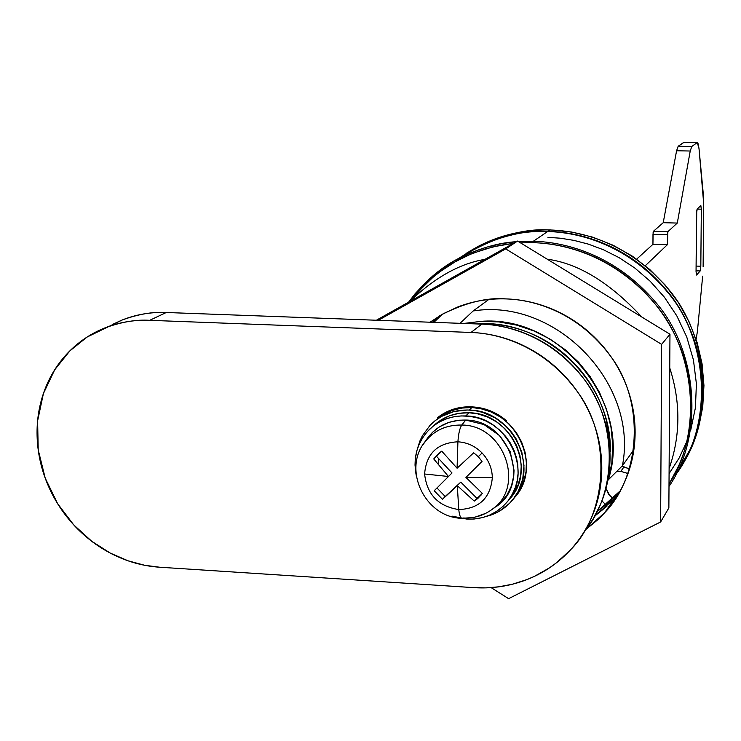 <?xml version="1.0" encoding="UTF-8"?>
<svg xmlns="http://www.w3.org/2000/svg" width="741" height="741" viewBox="0 0 741 741"><rect width="100%" height="100%" fill="white"/><g stroke="black" fill="none" stroke-linecap="round" stroke-linejoin="round"><path stroke-width="1.11" d="M621.884 466.311L629.563 468.923M412.339 298.919L418.822 291.111L432.8 277.458L440.145 271.604L455.206 261.786L470.387 254.311L485.327 248.939L499.749 245.382L513.476 243.363M520.469 242.826L533.103 242.659L533.372 241.242L518.376 241.547L533.372 241.242L547.618 231.525C526.832 230.016 503.176 235.323 476.658 247.438L458.383 258.609C491.589 238.018 521.34 228.988 547.618 231.525C579.962 232.313 629.618 245.345 668.919 293.797C709.026 342.101 712.842 425.843 675.996 474.388C712.842 425.843 709.026 342.101 668.919 293.797C629.618 245.345 579.962 232.313 547.618 231.525L533.372 241.242C566.17 242.103 615.993 255.052 656.378 303.115C697.503 350.919 704.524 435.143 669.003 486.429C704.524 435.143 697.503 350.919 656.378 303.115C615.993 255.052 566.17 242.103 533.372 241.242L533.103 242.659L520.451 242.816M516.449 241.696L501.852 243.594L486.429 247.216L470.396 252.903L454.076 260.989L437.931 271.78L430.095 278.264L415.321 293.473L408.56 302.189C424.009 281.728 441.293 266.853 460.42 257.544C480.474 247.939 499.147 242.659 516.449 241.696M610.01 460.152L609.843 440.173L606.221 419.952C600.534 398.417 589.836 379.494 574.136 363.173C558.39 346.899 539.865 335.525 518.57 329.06C504.241 324.743 490.023 323.02 475.889 323.91M513.522 243.335L493.21 246.781L473.573 253.005C454.724 260.48 438.255 271.299 424.167 285.452L412.209 299.049M669.012 484.151L678.756 465.672C686.944 447.055 691.14 427.325 691.344 406.485C691.501 385.644 687.592 365.332 679.617 345.575C671.596 325.818 660.12 308.2 645.179 292.723C630.211 277.282 613.002 265.213 593.541 256.516C574.071 247.874 553.925 243.252 533.103 242.659C565.476 243.53 614.437 256.191 654.47 303.18C695.197 349.872 703.32 432.661 669.012 484.095M621.894 466.293L629.581 468.858M605.962 504.973L601.933 500.888L605.971 504.954M547.905 237.333L560.4 238.213L573.886 240.371L588.28 244.104L603.424 249.754L619.059 257.627L634.805 268.029L650.126 281.191L664.39 297.187L676.848 315.916L686.759 337.025L693.437 359.931L696.401 383.801L695.428 407.698L690.612 430.669M460.031 323.326L473.147 310.961L488.727 299.521L473.147 310.961C555.815 297.623 638.862 383.532 622.394 465.793L633.888 449.713L622.394 465.793C638.862 383.532 555.815 297.623 473.147 310.961L460.244 323.122M463.625 323.456L481.113 321.362L498.906 321.909L516.607 325.114L533.816 330.903L550.137 339.165L565.198 349.715L578.656 362.312L590.197 376.687L599.552 392.489L606.518 409.375L610.945 426.946L612.733 444.813L611.853 462.551L608.342 479.779L622.394 465.793L608.342 479.779C633.12 404.067 560.742 314.388 480.464 321.39M476.519 323.928C544.978 318.269 612.39 382.356 610.288 451.575M607.833 480.492L608.342 479.779M112.576 324.41L121.644 320.223C135.714 314.517 150.59 311.942 166.271 312.498C153.192 311.6 138.539 314.082 122.302 319.955L87.095 337.053L69.821 350.919L54.677 369.842L43.404 393.554L37.606 420.879L38.217 449.852L45.22 478.149L57.603 503.639L73.711 524.878L91.782 541.319L110.298 553.101L128.147 560.835L144.69 565.281L159.621 567.217C144.004 566.189 128.925 562.16 114.355 555.148C99.803 548.118 86.827 538.633 75.406 526.684C64.013 514.726 55.001 501.185 48.378 486.04C41.774 470.896 38.06 455.243 37.217 439.089C36.402 422.935 38.569 407.457 43.71 392.656C48.878 377.864 56.696 364.859 67.153 353.661C77.648 342.472 90.032 333.969 104.314 328.143C118.616 322.354 133.741 319.741 149.701 320.325L471.007 332.459C488.124 333.117 504.695 337.072 520.71 344.315C536.725 351.605 550.906 361.636 563.253 374.418C575.581 387.228 585.094 401.77 591.79 418.044C598.45 434.328 601.785 451.047 601.794 468.192C601.766 485.336 598.45 501.564 591.855 516.875C585.233 532.168 575.896 545.385 563.845 556.528C551.776 567.643 537.957 575.887 522.377 581.259C506.798 586.603 490.653 588.734 473.934 587.65L159.621 567.217L473.934 587.65L485.8 587.872L498.674 586.835L512.466 584.204L526.971 579.564L534.391 576.368L549.276 567.977L556.593 562.697L570.542 549.813C606.86 513.791 612.159 439.08 578.045 392.573C544.783 346.316 499.453 333.357 471.007 332.459L149.701 320.325L166.271 312.498L481.826 324.123C498.619 324.753 514.875 328.615 530.593 335.71C546.293 342.842 560.196 352.67 572.311 365.202C584.399 377.753 593.717 392.008 600.275 407.967C606.796 423.935 610.056 440.339 610.047 457.16C610.01 473.981 606.749 489.912 600.266 504.945L593.143 518.857L584.343 531.482M437.774 418.378L437.764 417.507L439.672 416.081C462.143 402.669 484.419 404.225 506.492 420.731L506.501 421.61L506.492 420.731C496.322 412.098 484.771 407.476 471.86 406.874C458.957 406.309 447.592 409.856 437.764 417.507L437.774 418.656M438.357 458.281L438.45 464.82L438.357 458.281M584.417 531.353C617.299 493.432 617.725 422.148 584.334 379.494C551.684 336.868 509.095 325.021 481.826 324.123L471.007 332.459L481.826 324.123L166.271 312.498L149.701 320.325C136.4 319.399 121.487 321.909 104.981 327.874M613.066 498.554L608.491 494.164L606.008 488.421M616.447 471.73L620.81 471.369L624.079 466.756L620.81 471.369L628.016 473.536M466.561 253.144L476.945 247.262C503.454 235.147 527.101 229.84 547.877 231.349L549.896 229.979C529.204 228.478 505.658 233.758 479.251 245.827L469.034 251.597L479.251 245.827C505.658 233.758 529.204 228.478 549.896 229.979L550.109 229.914M676.357 462.819L676.885 461.986M687.111 440.932L679.043 458.197L669.077 473.619M550.267 229.988L549.896 229.979C581.342 230.784 628.776 242.946 667.687 288.258C707.257 333.274 715.695 413.469 682.73 463.959C715.695 413.469 707.257 333.274 667.687 288.258C628.776 242.946 581.342 230.784 549.896 229.979L547.877 231.349C579.434 232.165 627.016 244.373 666.094 289.814C705.821 334.941 714.417 415.395 681.405 466.126M458.364 258.609L473.323 249.161L489.579 241.547C508.076 234.239 527.509 230.84 547.877 231.349C568.254 231.905 587.965 236.398 607.009 244.836C626.034 253.311 642.864 265.102 657.489 280.191C672.087 295.307 683.304 312.526 691.131 331.838C698.911 351.16 702.718 371.019 702.542 391.424C702.32 411.811 698.198 431.123 690.158 449.361L674.884 475.944M620.81 471.369L628.035 473.499M613.039 498.573L610.102 496.127L605.99 488.476M696.095 266.084L700.819 266.223L700.189 270.947L696.049 270.817L700.189 270.947L696.521 275.041L696.049 271.558L696.54 213.686L697.188 208.962L700.847 205.59L701.329 209.175L697.105 209.082L701.329 209.175L700.819 266.223L696.095 266.084M697.42 331.301L696.114 339.369L697.42 331.301L702.653 276.161L697.42 331.301M703.116 266.788L703.7 203.766L703.116 266.788M703.394 195.087L703.7 203.766L699.022 148.654L703.394 195.087M697.281 142.568L683.693 142.439L697.309 142.568L699.022 148.654L698.198 143.819L697.068 142.661L691.779 146.486L678.182 146.246L683.693 142.439L697.068 142.661L691.779 146.486L678.182 146.246L676.579 150.775L690.232 151.016L691.779 146.486L690.232 151.016L677.293 223.06L663.223 222.698L676.579 150.775L690.232 151.016L677.293 223.06L667.891 231.664L653.451 231.275L663.223 222.698L677.293 223.06L667.891 231.664L653.451 231.275L652.988 234.388L667.437 234.767L667.891 231.664L667.382 244.715L652.941 244.317L652.988 234.388L667.437 234.767L667.382 244.715L645.3 265.713L667.382 244.715L652.941 244.317L653.127 232.35L653.451 231.275L663.223 222.698L676.579 150.775L678.182 146.246L684.026 142.346M636.686 259.137L652.941 244.317L636.686 259.137M700.819 266.223L701.329 209.175L700.782 205.627L697.188 208.962L696.744 210.583L696.049 271.558L696.614 274.985L700.189 270.947L700.819 266.223M442.757 414.08L440.96 416.034L445.517 412.542L440.951 415.655L442.757 414.08M594.782 516.032L614.113 498.962L618.707 493.534L614.113 498.962L594.782 516.032M430.076 322.224L441.608 314.675C465.746 302.485 487.254 297.234 506.122 298.91C534.187 299.697 578.749 312.23 611.529 357.477C645.133 402.928 640.344 476.583 604.647 512.707L586.029 529.333M508.613 598.663L660.629 521.96L668.864 507.918L660.629 521.96L661.62 344.361L669.966 334.237L668.864 507.918L669.966 334.237L661.62 344.361L505.714 248.893L517.579 241.057L669.966 334.237L517.579 241.057L505.714 248.893L378.299 320.316L505.714 248.893L661.62 344.361L660.629 521.96L508.613 598.663L491.126 587.622L508.613 598.663M376.363 320.242L517.579 241.057L376.363 320.242M439.737 315.74L432.309 322.307L439.737 315.74M585.992 529.38L597.302 520.145C609.269 509.076 618.54 495.961 625.145 480.816C631.712 465.644 635.037 449.583 635.12 432.633C635.157 415.673 631.916 399.158 625.376 383.078C618.8 367.008 609.426 352.67 597.274 340.054C585.094 327.457 571.089 317.593 555.268 310.451C539.439 303.338 523.063 299.494 506.122 298.91C489.199 298.354 473.036 301.059 457.651 307.024L443.229 313.739L430.039 322.215M594.764 516.069L606.925 506.242L594.764 516.069M614.067 499.026L618.633 493.663L614.067 499.026M491.126 510.077C526.212 487.874 504.76 425.01 461.8 425.038C444.804 424.797 431.753 431.521 422.657 445.211C431.753 431.521 444.804 424.797 461.8 425.038C504.76 425.01 526.212 487.874 491.126 510.077C482.78 515.875 473.397 518.515 462.958 518.015L462.199 518.33C460.531 518.255 459.392 515.338 458.772 509.567L457.308 485.688L442.451 499.314L445.193 496.516L442.451 499.314L434.207 490.737L436.995 487.976L445.193 496.516L460.791 482.113L476.852 498.267L474.249 501.092L457.308 485.688L458.772 509.567C479.251 508.724 490.44 498.072 492.339 477.602L465.932 477.417L482.354 493.376L474.249 501.092L457.308 485.688L442.451 499.314L434.207 490.737L448.481 476.509L433.735 458.929L441.756 451.167L457.104 468.219L473.703 452.779L478.26 456.697L482.095 453.001C475.296 446.147 467.238 442.414 457.91 441.803C458.484 433.596 459.781 428.002 461.8 425.038L465.728 420.054C448.351 419.823 435.013 426.705 425.714 440.691M424.602 473.999C426.279 453.603 437.385 442.877 457.91 441.803L457.077 468.192L457.91 441.803C437.385 442.877 426.279 453.603 424.602 473.999L448.462 476.491L424.602 473.999C426.936 494.534 438.329 506.39 458.772 509.567C438.329 506.39 426.936 494.534 424.602 473.999M431.429 423.926C441.821 414.247 454.39 409.616 469.118 410.051L471.869 407.55L462.477 407.948L453.409 409.995L446.582 412.774M416.173 475.157C412.867 457.206 417.322 441.914 429.548 429.298C439.496 419.98 451.538 415.525 465.681 415.951L469.155 412.774C455.094 412.357 443.118 416.785 433.226 426.056M510.429 498.184C537.318 468.562 510.549 412.857 469.155 412.774L465.681 415.951C507.326 416.044 534.27 472.091 507.224 501.879C496.757 513.948 483.317 519.691 466.923 519.108L452.371 516.181M417.405 448.861L419.832 441.127L422.361 435.782L430.132 425.214L435.625 420.314L441.738 416.312L454.187 411.468L467.58 409.995L475.222 410.671L482.687 412.385L495.507 418.081L506.631 426.696L511.883 432.596L516.255 439.061L521.803 451.973L523.989 465.561L522.748 479.084L518.116 491.644L514.226 497.859L509.438 503.417L498.98 511.429L492.339 514.578L485.512 516.709M508.076 500.833L518.033 485.114L520.636 475.555L521.266 465.496L519.923 455.419L516.616 445.628L511.522 436.588L504.769 428.585L496.711 421.99L487.569 417.026L477.806 413.895L469.155 412.774L459.124 413.293L449.537 415.794L440.747 420.128L433.105 426.177M515.19 496.905C543.246 465.83 515.19 407.615 471.869 407.55L469.118 410.051C512.642 410.125 540.856 468.627 512.67 499.842C506.39 507.409 498.536 512.698 489.106 515.717M513.189 499.202L522.507 484.725L523.581 481.937L526.027 471.85L526.397 461.254L525.073 452.223L521.608 441.96L516.273 432.485L509.197 424.102L500.749 417.202L491.172 411.996L480.937 408.726L471.869 407.55L461.365 408.096L451.315 410.727L442.442 415.071L434.671 421.064M495.655 506.955C531.529 484.253 509.641 419.999 465.728 420.054L461.8 425.038C459.781 428.002 458.484 433.596 457.91 441.803C467.238 442.414 475.296 446.147 482.095 453.001L478.26 456.697L482.02 461.421L465.932 477.417L492.339 477.602C492.089 468.256 488.68 460.059 482.095 453.001C488.68 460.059 492.089 468.256 492.339 477.602C490.44 498.072 479.251 508.724 458.772 509.567C459.392 515.338 460.531 518.255 462.199 518.33M416.183 475.268L415.025 465.089L415.247 459.337L416.766 450.991L419.137 444.304L423.157 436.931L427.464 431.438L433.67 425.732L439.515 421.916L447.305 418.498L454.187 416.701L461.3 415.923L470.063 416.331L478.64 418.193L485.587 420.842L492.163 424.417L499.314 429.808L505.603 436.338L509.947 442.414L514.032 450.398L516.412 457.447L517.783 464.626L518.089 473.406L517.227 480.529L515.365 487.402L511.836 495.173L507.955 500.981L503.222 506.168L496.618 511.383L489.208 515.319L482.484 517.598L474.11 519.024L466.923 519.108M492.728 508.872L500.305 503.139L506.9 495.21L511.475 485.846L513.772 475.611L514.032 470.266L510.234 451.778L499.703 435.717L484.049 424.574L465.728 420.054L459.05 420.203L448.805 422.398L439.413 426.853L432.336 432.438L425.177 441.571M482.02 461.421L465.932 477.417L469.377 473.897L465.932 477.417L482.354 493.376L477.741 498.554L474.249 501.092L476.852 498.267L460.791 482.113L445.193 496.516L436.995 487.976L434.207 490.737L452.019 472.99L436.523 456.317L433.735 458.929L439.821 452.492L441.756 451.167L457.104 468.219L473.703 452.779M476.852 498.267L481.187 494.979M469.377 473.897L481.983 461.365L469.377 473.897M439.098 453.047L433.735 458.929L448.462 476.491M452.019 472.99L436.995 487.976L452.019 472.99L436.523 456.317M481.159 495.007L480.298 495.785M484.966 259.35C459.605 263.601 434.596 277.625 409.93 301.42C434.596 277.625 459.605 263.601 484.966 259.35M597.163 511.568L620.226 490.829L609.083 502.287L597.163 511.568M547.219 259.183C578.397 263.398 609.936 282.682 641.826 317.037C609.936 282.682 578.397 263.398 547.219 259.183M669.753 367.906C680.784 402.27 680.571 435.828 669.114 468.562C680.571 435.828 680.784 402.27 669.753 367.906M433.865 322.363L442.386 314.23L433.865 322.363M460.42 257.544L476.658 247.438M477.102 247.17L479.251 245.827C501.194 234.693 524.795 229.386 550.054 229.914L571.552 232.016L592.698 237.148L613.066 245.225L632.23 256.08L649.783 269.52L665.353 285.239L678.617 302.93L689.297 322.215L697.17 342.694L702.088 363.933L703.95 385.505L702.737 406.939L698.476 427.807L691.288 447.684M443.526 413.626L442.553 414.478M617.781 493.636L604.647 512.707M461.856 518.311C424.825 517.598 401.511 468.488 425.899 440.663L429.03 436.051M437.218 419.147L440.043 416.674M435.05 424.713L438.644 421.555M462.227 518.33L474.333 517.394L485.735 513.337M477.741 498.554L480.325 495.748"/></g></svg>
